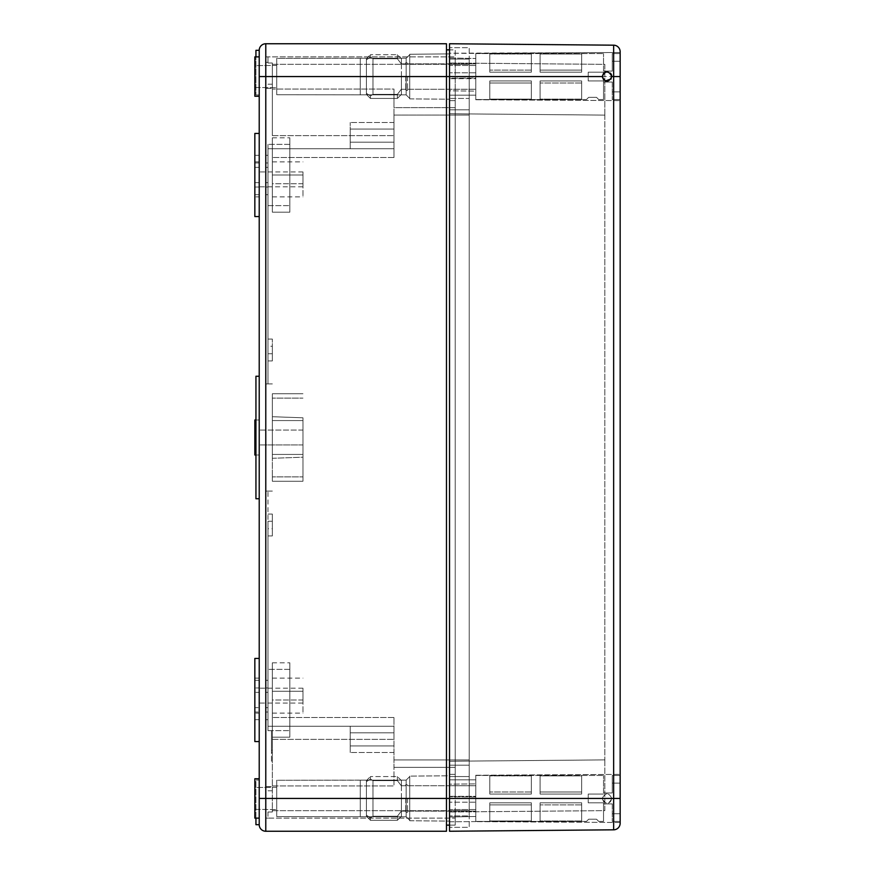 <?xml version="1.0" encoding="UTF-8"?>
<svg xmlns="http://www.w3.org/2000/svg" width="875" height="875" viewBox="0 0 875 875"><rect width="100%" height="100%" fill="white"/><g stroke="black" fill="none" stroke-linecap="round" stroke-linejoin="round"><path stroke-width="0.66" stroke-dasharray="4.38 3.28" d="M265.781 712.031L265.781 687.969L265.781 712.031L267.969 712.031L267.969 687.969L267.969 712.031L265.781 712.031M302.969 457.209L302.969 417.791L302.969 457.209L272.344 458.281L272.344 416.719L272.344 458.281L272.344 416.719L272.344 458.281L302.969 457.209L302.969 417.791L302.969 457.209M446.469 76.562L446.469 798.438L446.469 43.75L265.781 43.75L265.781 76.562L449.531 76.562L449.531 49.875L449.531 76.562L449.531 49.875L455.219 49.875L455.219 64.312L455.219 49.875L449.531 49.875L449.531 100.625L455.219 100.625L455.219 115.062L455.219 64.312L455.219 100.625L449.531 100.625L455.219 100.625L449.531 100.625L449.531 115.062L449.531 43.75L613.648 45.183L613.648 76.562L449.531 76.562L449.531 825.125L449.531 759.938L449.531 774.375L455.219 774.375L455.219 115.062L455.219 810.688L455.219 774.375L449.531 774.375L449.531 759.938L449.531 812L449.531 63L449.531 825.125L455.219 825.125L455.219 810.688L455.219 825.125L449.531 825.125L449.531 765.188L449.531 815.938L449.531 798.438L455.219 798.438L455.219 810.688L455.219 107.625L455.219 798.438L449.531 798.438L449.531 831.25L613.648 829.817L613.648 798.438L611.844 798.438C608.639 792.258 605.423 792.258 602.219 798.438C605.434 792.236 608.639 792.225 611.844 798.438C610.63 803.13 607.917 804.278 603.695 801.905L602.219 798.438L446.469 798.438L446.469 825.125L446.469 76.562M259.219 778.75L254.844 778.75L254.844 818.125L254.844 778.75L254.844 818.125L259.219 818.125L259.219 778.75L259.219 818.125L259.219 778.75L259.219 798.438L265.781 798.438L265.781 831.25L446.469 831.25L446.469 798.438L265.781 798.438L265.781 76.562L259.219 76.562L259.219 96.25L259.219 56.875L259.219 96.25L259.219 56.875L254.844 56.875L254.844 96.25L254.844 56.875L254.844 96.25L259.219 96.25M446.469 49.875L449.531 49.875M446.469 825.125L449.531 825.125M449.531 53.9L449.531 99.225L449.531 53.9L449.531 99.225L449.531 53.9L409.719 54.25L409.719 98.875L409.719 54.25L409.719 98.875L409.719 54.25L449.531 53.9M449.531 774.375L455.219 774.375L449.531 774.375M265.781 360.938L265.781 339.062L265.781 360.938L272.344 360.938L272.344 339.062L272.344 346.27L267.969 346.27L267.969 353.73L272.344 353.73L272.344 360.938M265.781 84.219L265.781 62.344L265.781 84.219L272.344 84.219L272.344 63L272.344 84.219M267.969 63L267.969 62.344L267.969 63L272.344 63L272.344 88.375L272.344 63L272.344 76.562L272.344 63L267.969 63L272.344 63L267.969 63L267.969 56.875L455.219 56.875L455.219 64.312L455.219 56.875L267.969 56.875L267.969 63L272.344 63L267.969 63L267.969 56.875L267.969 63M265.781 535.938L265.781 514.062L265.781 535.938L272.344 535.938L272.344 528.73L267.969 528.73L267.969 521.27L272.344 521.27L272.344 514.062L272.344 535.938M265.781 812.656L265.781 790.781L265.781 812.656L267.969 812.656L267.969 812L267.969 812.656M267.969 812L272.344 812L272.344 717.5L272.344 812L267.969 812L272.344 812L267.969 812L272.344 812L267.969 812L267.969 818.125L455.219 818.125L455.219 810.688L455.219 818.125L267.969 818.125L267.969 812M259.219 444.938L259.219 430.062L259.219 444.938L259.219 430.062L259.219 444.938L259.219 430.062L259.219 444.938L259.219 430.062L259.219 444.938L302.969 444.938L302.969 430.062L302.969 444.938L259.219 444.938L302.969 444.938L302.969 430.062L302.969 444.938L302.969 430.062L302.969 444.938L302.969 430.062L302.969 444.938L259.219 444.938M259.219 703.062L259.219 688.188L259.219 703.062L302.969 703.062L302.969 688.188L302.969 703.062M259.219 186.812L259.219 171.938L259.219 186.812L302.969 186.812L302.969 171.938L302.969 186.812M302.969 691.25L302.969 713.125L302.969 691.25L272.344 691.25L272.344 700L272.344 678.125L272.344 691.25L302.969 691.25M302.969 700L272.344 700L272.344 713.125L272.344 700L302.969 700M302.969 175L302.969 196.875L302.969 175L272.344 175L272.344 183.75L272.344 161.875L272.344 175L302.969 175M302.969 183.75L272.344 183.75L272.344 196.875L272.344 183.75L302.969 183.75M302.969 420.558L302.969 481.25L302.969 420.558L272.344 420.558L272.344 454.442L272.344 398.125L272.344 476.875L272.344 393.75L272.344 420.558L302.969 420.558L302.969 454.442L272.344 454.442L272.344 481.25L272.344 454.442L302.969 454.442L302.969 481.25L302.969 420.558L272.344 420.558L302.969 420.558M302.969 454.442L272.344 454.442L302.969 454.442M272.344 476.875L272.344 481.25L272.344 476.875L302.969 476.875L272.344 476.875M272.344 398.125L272.344 393.75L272.344 398.125L302.969 398.125L272.344 398.125M271.469 761.25L271.469 730.625L271.469 750.312L272.344 750.312L272.344 730.625L272.344 752.5L272.344 750.312L271.469 750.312L272.344 750.312L271.469 750.312L271.469 752.5L272.344 752.5L272.344 761.25L272.344 752.5L271.469 752.5L271.469 761.25L272.344 761.25M272.344 89.064L272.344 135.625L272.344 89.064L393.969 89.064L393.969 107.625L455.219 107.625L455.219 64.312L455.219 107.625L393.969 107.625L455.219 107.625L393.969 107.625L393.969 115.062L393.969 89.064L393.969 135.625L393.969 89.064L272.344 89.064M272.344 353.73L272.344 346.27M272.344 521.27L272.344 528.73M272.344 737.188L272.344 662.812L272.344 737.188L272.344 662.812L272.344 737.188L289.844 737.188L289.844 662.812L289.844 737.188L289.844 662.812L289.844 737.188L272.344 737.188M272.344 212.188L272.344 137.812L272.344 212.188L272.344 137.812L272.344 212.188L289.844 212.188L289.844 137.812L289.844 212.188L289.844 137.812L289.844 212.188L272.344 212.188M267.969 521.27L267.969 726.25L393.969 726.25L393.969 732.812L393.969 726.25L267.969 726.25L267.969 528.73M267.969 353.73L267.969 383.906L272.344 383.906L265.781 383.906L272.344 383.906L267.969 383.906L267.969 148.75L393.969 148.75L393.969 142.188L350.219 142.188L350.219 148.75L350.219 129.062L350.219 142.188L393.969 142.188L393.969 148.75L267.969 148.75L267.969 383.906L265.781 383.906L265.781 491.094L265.781 383.906L265.781 491.094L265.781 383.906L267.969 383.906L267.969 148.75L393.969 148.75L267.969 148.75L267.969 346.27M267.969 726.25L267.969 491.094L272.344 491.094L267.969 491.094L267.969 726.25L393.969 726.25L393.969 767.375L455.219 767.375L393.969 767.375L393.969 717.5L393.969 785.936L393.969 767.375L455.219 767.375L393.969 767.375L393.969 785.936L393.969 717.5L393.969 726.25L350.219 726.25L350.219 752.5L350.219 732.812L393.969 732.812L350.219 732.812L350.219 745.938L393.969 745.938L350.219 745.938L393.969 745.938L350.219 745.938L350.219 752.5L350.219 726.25L350.219 732.812L350.219 726.25L393.969 726.25L267.969 726.25M265.781 491.094L272.344 491.094L265.781 491.094M393.969 115.062L393.969 129.062L393.969 115.062L455.219 115.062L449.531 115.062L449.531 776.562L449.531 47.688L449.531 115.062L455.219 115.062L393.969 115.062M350.219 129.062L393.969 129.062L393.969 122.5L393.969 129.062L350.219 129.062L393.969 129.062L350.219 129.062L350.219 122.5L350.219 129.062M272.344 785.936L393.969 785.936L272.344 785.936M265.781 818.125L267.969 818.125L265.781 818.125L265.781 786.625L265.781 818.125M393.969 767.375L455.219 767.375M265.781 56.875L267.969 56.875L265.781 56.875L265.781 88.375L265.781 56.875M254.844 65.625L254.844 87.5L254.844 65.625L276.719 65.439L276.719 87.686L276.719 65.439L276.719 87.686L276.719 65.439L254.844 65.625L254.844 87.5L254.844 65.625M259.219 216.562L259.219 133.438L259.219 216.562L259.219 133.438L259.219 216.562L254.844 216.562L254.844 133.438L254.844 216.562L254.844 133.438L259.219 133.438M259.219 196.875L259.219 161.875L259.219 196.875L254.844 196.875L254.844 161.875L254.844 196.875M259.219 455L259.219 420L259.219 455L259.219 420L259.219 455L259.219 420L259.219 455L259.219 420L259.219 455L254.844 455L254.844 420L254.844 455L259.219 455L254.844 455L254.844 420L254.844 455L254.844 420L254.844 455L259.219 455M259.219 741.562L259.219 658.438L259.219 741.562L259.219 658.438L259.219 741.562L254.844 741.562L254.844 658.438L254.844 741.562L254.844 658.438L259.219 658.438M259.219 713.125L259.219 678.125L259.219 713.125L254.844 713.125L254.844 678.125L254.844 713.125M255.938 818.125L255.938 780.062L259.219 780.062L255.938 780.062L255.938 824.688L259.219 824.688L259.219 50.312L259.219 94.938L259.219 50.312L255.938 50.312L255.938 94.938L255.938 56.875M259.219 162.969L254.844 162.969L254.844 187.031L254.844 162.969L259.219 162.969L259.219 187.031L259.219 162.969M259.219 187.031L254.844 187.031L259.219 187.031M259.219 94.938L255.938 94.938L259.219 94.938M259.219 498.75L255.938 498.75L259.219 498.75L255.938 498.75L255.938 376.25L255.938 498.75L255.938 376.25L259.219 376.25M265.781 88.375L272.344 88.375L265.781 88.375M265.781 786.625L272.344 786.625L265.781 786.625M267.969 707.656L267.969 692.344L267.969 719.688L267.969 707.656L265.781 707.656L265.781 680.312L265.781 719.688L265.781 707.656L267.969 707.656M267.969 692.344L267.969 680.312L267.969 692.344L265.781 692.344L267.969 692.344M267.969 730.625L267.969 669.375L267.969 730.625L267.969 669.375L267.969 730.625L289.844 730.625L289.844 669.375L289.844 730.625L267.969 730.625M289.844 730.625L289.844 669.375L289.844 730.625M267.969 182.656L267.969 167.344L267.969 194.688L267.969 182.656L265.781 182.656L265.781 155.312L265.781 194.688L265.781 182.656L267.969 182.656M267.969 167.344L267.969 155.312L267.969 167.344L265.781 167.344L267.969 167.344M267.969 205.625L267.969 144.375L267.969 205.625L267.969 144.375L267.969 205.625L289.844 205.625L289.844 144.375L289.844 205.625L267.969 205.625M267.969 187.031L267.969 162.969L267.969 187.031L265.781 187.031L265.781 162.969L267.969 162.969L265.781 162.969L265.781 187.031L267.969 187.031M289.844 205.625L289.844 144.375L289.844 205.625M254.844 455L254.844 420L259.219 420L255.938 420M276.719 58.406L276.719 94.719L276.719 58.406L406.164 58.242L406.164 94.883L406.164 58.242L409.719 54.688L409.719 98.438L409.719 54.688L409.719 98.438L409.719 54.688L406.164 58.242L406.164 94.883L406.164 58.242L360.281 58.242L360.281 94.883L360.281 58.242L360.281 94.883L360.281 58.242L276.719 58.406L276.719 94.719L276.719 58.406M254.844 787.5L254.844 809.375L254.844 787.5L276.719 787.314L276.719 809.561L276.719 787.314L276.719 809.561L276.719 787.314L254.844 787.5L254.844 809.375L254.844 787.5M276.719 780.281L276.719 816.594L276.719 780.281L406.164 780.117L406.164 816.758L406.164 780.117L409.719 776.562L409.719 820.312L409.719 776.562L409.719 820.312L409.719 776.562L406.164 780.117L406.164 816.758L406.164 780.117L360.281 780.117L360.281 816.758L360.281 780.117L360.281 816.758L360.281 780.117L276.719 780.281L276.719 816.594L276.719 780.281M409.719 776.125L409.719 820.75L409.719 776.125L449.531 775.775L449.531 821.1L449.531 775.775L449.531 821.1L449.531 775.775L409.719 776.125L409.719 820.75L409.719 776.125M350.219 148.75L350.219 122.5L350.219 148.75L393.969 148.75L393.969 122.5L393.969 157.5L393.969 135.625L393.969 157.5L393.969 148.75L350.219 148.75M350.219 142.188L393.969 142.188L350.219 142.188M350.219 732.812L393.969 732.812L350.219 732.812M254.844 707.656L254.844 680.312L254.844 719.688L254.844 707.656L259.219 707.656L259.219 692.344L259.219 707.656L254.844 707.656M259.219 692.344L259.219 680.312L259.219 692.344L254.844 692.344L259.219 692.344M254.844 712.031L254.844 687.969L254.844 712.031L259.219 712.031L254.844 712.031M259.219 687.969L259.219 712.031L259.219 687.969L254.844 687.969L259.219 687.969M254.844 182.656L254.844 155.312L254.844 194.688L254.844 182.656L259.219 182.656L259.219 155.312L259.219 194.688L259.219 182.656L254.844 182.656M265.781 687.969L267.969 687.969L265.781 687.969M271.469 730.625L272.344 730.625L271.469 730.625M611.844 798.438C608.639 804.65 605.423 804.65 602.219 798.438M620.156 76.562L620.156 822.5L620.156 774.375L620.156 822.5L620.156 775.469L620.156 821.406L620.156 775.469L620.156 813.75L620.156 783.125L620.156 798.438L613.648 798.438L613.648 76.562L620.156 76.562L620.156 52.5L620.156 100.625L620.156 52.5L449.531 53.211L449.531 57.98L475.781 58.516L449.531 57.98L449.531 65.505L449.531 53.211L449.531 78.258L475.781 78.05L475.781 53.419L475.781 99.75L475.781 53.375L475.781 78.05L449.531 78.258L449.531 90.814L475.781 91.12L475.781 95.156L449.531 95.156L449.531 53.211L475.781 53.419L475.781 91.12L449.531 90.814L449.531 95.156L449.531 89.294L449.531 95.156L475.781 95.156L475.781 91.12L475.781 99.75L475.781 53.375L620.156 52.5M620.156 822.5L475.781 821.625L475.781 775.25L475.781 796.95L449.531 796.742L475.781 796.95L475.781 821.625L620.156 822.5L620.156 798.438M475.781 65.505L449.531 65.505L449.531 72.822L449.531 65.505L475.781 65.505L475.781 72.822L475.781 65.505M475.781 95.156L475.781 89.294L449.531 89.294L449.531 72.822L449.531 89.294L475.781 89.294L475.781 78.684L475.781 95.156L449.531 95.156L475.781 95.156M475.781 78.684L475.781 72.822L449.531 72.822L475.781 72.822L475.781 78.684L449.531 78.684L475.781 78.684M475.781 821.581L449.531 821.789L449.531 796.742L449.531 821.789L475.781 821.581L475.781 779.844L475.781 785.706L449.531 785.706L449.531 779.844L449.531 817.02L475.781 816.484L449.531 817.02L449.531 785.706L475.781 785.706L475.781 821.581M475.781 809.495L449.531 809.495L475.781 809.495L475.781 802.178L449.531 802.178L475.781 802.178L475.781 796.316L449.531 796.316L475.781 796.316L475.781 779.844L449.531 779.844L449.531 784.186L475.781 783.88L475.781 775.25L475.781 809.495M475.781 779.844L449.531 779.844L449.531 796.742L449.531 784.186L475.781 783.88L475.781 779.844L449.531 779.844L475.781 779.844M469.219 98.438L469.219 776.562L449.531 776.562L469.219 776.562L469.219 798.438L469.219 776.562L449.531 776.562L469.219 776.562L469.219 98.438L449.531 98.438L469.219 98.438L449.531 98.438L469.219 98.438L469.219 76.562L469.219 98.438M604.844 115.106L604.844 64.356L449.531 63L604.844 64.356L604.844 115.106L449.531 113.75L604.844 115.106L449.531 113.75L604.844 115.106L604.844 759.894L449.531 761.25L604.844 759.894L604.844 810.644L449.531 812L604.844 810.644L604.844 759.894L449.531 761.25L604.844 759.894L604.844 115.106M469.219 798.438L469.219 827.312L449.531 827.312L469.219 827.312L469.219 765.188L449.531 765.188L469.219 765.188L469.219 815.938L449.531 815.938L469.219 815.938L469.219 798.438L449.531 798.438L604.844 798.438L469.219 798.438M469.219 76.562L469.219 47.688L449.531 47.688L469.219 47.688L469.219 109.812L449.531 109.812L469.219 109.812L469.219 59.062L449.531 59.062L449.531 64.312L449.531 59.062L469.219 59.062L469.219 76.562L449.531 76.562L449.531 64.312L449.531 76.562L604.844 76.562L469.219 76.562M469.219 115.062L469.219 765.188L449.531 765.188L469.219 765.188L469.219 109.812L449.531 109.812L469.219 109.812L469.219 115.062L449.531 115.062L469.219 115.062M603.695 80.03L605.172 81.003M611.22 78.925L611.844 76.519M611.483 74.736L611.188 74.145M610.411 73.128L605.522 71.991M449.531 821.789L449.531 817.02L449.531 821.789M370.431 95.944L372.969 94.38L372.969 58.745L370.431 57.181L366.406 59.795L366.406 93.33L370.431 95.944L366.406 93.33L366.406 94.412L366.406 59.795L370.431 57.181L370.431 54.688L370.431 57.181L372.969 58.745L370.431 57.181L366.406 59.795L366.406 58.712L366.406 93.33L370.431 95.944L370.431 98.438L370.431 95.944L372.969 94.38L370.431 95.944L366.406 93.33L366.406 94.412L366.406 59.795L370.431 57.181L370.431 54.688L370.431 57.181L372.969 58.745L397.381 58.745L401.406 64.006L397.381 58.745L397.381 54.688L397.381 58.745L372.969 58.745L372.969 94.38L372.969 58.745L397.381 58.745L401.406 64.006L401.406 58.712L401.406 64.006L397.381 58.745L397.381 54.688L397.381 58.745L372.969 58.745L372.969 94.38L370.431 95.944L370.431 98.438L370.431 95.944M401.406 76.562L401.406 58.712L401.406 94.412L401.406 76.562L401.406 89.119L397.381 94.38L372.969 94.38L397.381 94.38L397.381 98.438L397.381 94.38L401.406 89.119L401.406 94.412L401.406 76.562M405.781 76.562L405.781 89.906L405.781 76.562M475.781 76.562L475.781 99.531L475.781 76.562M596.531 97.344L598.719 99.531L596.531 97.344L588.656 97.344L586.469 99.531L588.656 97.344L586.469 99.531L588.656 97.344L596.531 97.344L598.719 99.531L596.531 97.344L588.656 97.344L596.531 97.344M612.281 82.031L612.281 99.531L612.281 82.031L603.531 82.031L603.531 99.531L603.531 80.938L603.531 99.531L603.531 80.938L603.531 82.031L612.281 82.031L603.531 82.031L612.281 82.031L612.281 99.531L612.281 82.031L603.531 82.031L612.281 82.031L603.531 82.031L612.281 82.031L612.281 91.875L612.281 82.031M581.656 99.116L581.656 80.938L540.094 80.938L540.094 99.116L540.094 80.938L540.094 99.116L540.094 80.938L540.094 83.016L540.094 80.938L581.656 80.938L581.656 99.116L540.094 99.116L540.094 83.016L540.094 99.116L581.656 99.116L581.656 83.016L540.094 83.016L581.656 83.016L581.656 80.938L540.094 80.938L581.656 80.938L581.656 99.116L581.656 80.938L540.094 80.938L581.656 80.938L581.656 99.116L540.094 99.116L581.656 99.116L581.656 83.016L540.094 83.016L581.656 83.016L581.656 80.938L540.094 80.938L581.656 80.938L581.656 99.116M581.656 54.009L581.656 72.188L540.094 72.188L540.094 54.009L540.094 72.188L540.094 54.009L540.094 72.188L540.094 54.009L540.094 72.188L540.094 54.009L540.094 72.188L581.656 72.188L581.656 54.009L540.094 54.009L581.656 54.009L581.656 70.109L540.094 70.109L581.656 70.109L581.656 54.009L581.656 72.188L540.094 72.188L581.656 72.188L581.656 70.109L581.656 72.188L540.094 72.188L581.656 72.188L581.656 54.009L540.094 54.009L581.656 54.009L581.656 70.109L540.094 70.109L581.656 70.109L581.656 54.009M531.344 99.116L531.344 80.938L489.781 80.938L489.781 99.116L489.781 80.938L489.781 99.116L489.781 80.938L489.781 99.116L489.781 80.938L489.781 99.116L489.781 80.938L531.344 80.938L531.344 99.116L489.781 99.116L531.344 99.116L531.344 80.938L531.344 83.016L489.781 83.016L531.344 83.016L531.344 80.938L489.781 80.938L531.344 80.938L489.781 80.938L531.344 80.938L531.344 99.116L489.781 99.116L531.344 99.116L531.344 83.016L531.344 99.116M531.344 54.009L531.344 72.188L489.781 72.188L489.781 54.009L489.781 72.188L489.781 54.009L489.781 72.188L489.781 70.109L489.781 72.188L531.344 72.188L531.344 54.009L489.781 54.009L489.781 70.109L489.781 54.009L531.344 54.009L531.344 70.109L489.781 70.109L531.344 70.109L531.344 72.188L489.781 72.188L531.344 72.188L531.344 54.009L531.344 72.188L489.781 72.188L531.344 72.188L531.344 54.009L489.781 54.009L531.344 54.009L531.344 70.109L489.781 70.109L531.344 70.109L531.344 72.188L489.781 72.188L531.344 72.188L531.344 54.009M612.281 71.094L603.531 71.094L603.531 53.594L603.531 72.188L603.531 53.594L603.531 72.188L603.531 71.094L612.281 71.094L612.281 53.594L612.281 71.094L603.531 71.094L612.281 71.094L612.281 61.25L612.281 71.094L603.531 71.094L612.281 71.094L612.281 53.594L612.281 71.094L603.531 71.094L612.281 71.094L612.281 61.25L612.281 71.094M407.531 76.562L407.531 89.906L407.531 76.562M588.219 72.188L588.219 80.938L588.219 72.188L603.531 72.188L588.219 72.188L588.219 80.938L603.531 80.938L588.219 80.938L588.219 72.188L603.531 72.188L588.219 72.188M588.219 80.938L603.531 80.938L588.219 80.938M581.656 72.188L540.094 72.188L581.656 72.188L581.656 70.109L581.656 72.188M531.344 80.938L531.344 83.016L489.781 83.016L531.344 83.016L531.344 80.938L489.781 80.938L531.344 80.938M366.406 59.795L366.406 58.712L366.406 59.795M397.381 94.38L372.969 94.38L397.381 94.38L397.381 98.438L397.381 94.38L401.406 89.119L397.381 94.38M370.431 817.819L372.969 816.255L372.969 780.62L370.431 779.056L366.406 781.67L366.406 815.205L370.431 817.819L366.406 815.205L366.406 816.288L366.406 781.67L370.431 779.056L370.431 776.562L370.431 779.056L372.969 780.62L370.431 779.056L366.406 781.67L366.406 780.587L366.406 815.205L370.431 817.819L370.431 820.312L370.431 817.819L372.969 816.255L370.431 817.819L366.406 815.205L366.406 816.288L366.406 781.67L370.431 779.056L370.431 776.562L370.431 779.056L372.969 780.62L397.381 780.62L401.406 785.881L397.381 780.62L397.381 776.562L397.381 780.62L372.969 780.62L372.969 816.255L372.969 780.62L397.381 780.62L401.406 785.881L401.406 780.587L401.406 785.881L397.381 780.62L397.381 776.562L397.381 780.62L372.969 780.62L372.969 816.255L370.431 817.819L370.431 820.312L370.431 817.819M401.406 798.438L401.406 780.587L401.406 816.288L401.406 798.438L401.406 810.994L397.381 816.255L372.969 816.255L397.381 816.255L397.381 820.312L397.381 816.255L401.406 810.994L401.406 816.288L401.406 798.438M405.781 798.438L405.781 811.781L405.781 798.438M475.781 798.438L475.781 821.406L475.781 798.438M596.531 819.219L598.719 821.406L596.531 819.219L588.656 819.219L586.469 821.406L588.656 819.219L586.469 821.406L588.656 819.219L596.531 819.219L598.719 821.406L596.531 819.219L588.656 819.219L596.531 819.219M612.281 803.906L612.281 821.406L612.281 803.906L603.531 803.906L603.531 821.406L603.531 802.812L603.531 821.406L603.531 802.812L603.531 803.906L612.281 803.906L603.531 803.906L612.281 803.906L612.281 821.406L612.281 803.906L603.531 803.906L612.281 803.906L603.531 803.906L612.281 803.906L612.281 813.75L612.281 803.906M581.656 820.991L581.656 802.812L540.094 802.812L540.094 820.991L540.094 802.812L540.094 820.991L540.094 802.812L540.094 804.891L540.094 802.812L581.656 802.812L581.656 820.991L540.094 820.991L540.094 804.891L540.094 820.991L581.656 820.991L581.656 804.891L540.094 804.891L581.656 804.891L581.656 802.812L540.094 802.812L581.656 802.812L581.656 820.991L581.656 802.812L540.094 802.812L581.656 802.812L581.656 820.991L540.094 820.991L581.656 820.991L581.656 804.891L540.094 804.891L581.656 804.891L581.656 802.812L540.094 802.812L581.656 802.812L581.656 820.991M581.656 775.884L581.656 794.062L540.094 794.062L540.094 775.884L540.094 794.062L540.094 775.884L540.094 794.062L540.094 775.884L540.094 794.062L540.094 775.884L540.094 794.062L581.656 794.062L581.656 775.884L540.094 775.884L581.656 775.884L581.656 791.984L540.094 791.984L581.656 791.984L581.656 775.884L581.656 794.062L540.094 794.062L581.656 794.062L581.656 791.984L581.656 794.062L540.094 794.062L581.656 794.062L581.656 775.884L540.094 775.884L581.656 775.884L581.656 791.984L540.094 791.984L581.656 791.984L581.656 775.884M531.344 820.991L531.344 802.812L489.781 802.812L489.781 820.991L489.781 802.812L489.781 820.991L489.781 802.812L489.781 820.991L489.781 802.812L489.781 820.991L489.781 802.812L531.344 802.812L531.344 820.991L489.781 820.991L531.344 820.991L531.344 802.812L531.344 804.891L489.781 804.891L531.344 804.891L531.344 802.812L489.781 802.812L531.344 802.812L489.781 802.812L531.344 802.812L531.344 820.991L489.781 820.991L531.344 820.991L531.344 804.891L531.344 820.991M531.344 775.884L531.344 794.062L489.781 794.062L489.781 775.884L489.781 794.062L489.781 775.884L489.781 794.062L489.781 791.984L489.781 794.062L531.344 794.062L531.344 775.884L489.781 775.884L489.781 791.984L489.781 775.884L531.344 775.884L531.344 791.984L489.781 791.984L531.344 791.984L531.344 794.062L489.781 794.062L531.344 794.062L531.344 775.884L531.344 794.062L489.781 794.062L531.344 794.062L531.344 775.884L489.781 775.884L531.344 775.884L531.344 791.984L489.781 791.984L531.344 791.984L531.344 794.062L489.781 794.062L531.344 794.062L531.344 775.884M612.281 792.969L603.531 792.969L603.531 775.469L603.531 794.062L603.531 775.469L603.531 794.062L603.531 792.969L612.281 792.969L612.281 775.469L612.281 792.969L603.531 792.969L612.281 792.969L612.281 783.125L612.281 792.969L603.531 792.969L612.281 792.969L612.281 775.469L612.281 792.969L603.531 792.969L612.281 792.969L612.281 783.125L612.281 792.969M407.531 798.438L407.531 811.781L407.531 798.438M588.219 794.062L588.219 802.812L588.219 794.062L603.531 794.062L588.219 794.062L588.219 802.812L603.531 802.812L588.219 802.812L588.219 794.062L603.531 794.062L588.219 794.062M588.219 802.812L603.531 802.812L588.219 802.812M581.656 794.062L540.094 794.062L581.656 794.062L581.656 791.984L581.656 794.062M531.344 802.812L531.344 804.891L489.781 804.891L531.344 804.891L531.344 802.812L489.781 802.812L531.344 802.812M366.406 781.67L366.406 780.587L366.406 781.67M397.381 816.255L372.969 816.255L397.381 816.255L397.381 820.312L397.381 816.255L401.406 810.994L397.381 816.255M449.531 64.312L469.219 64.312L449.531 64.312M449.531 759.938L469.219 759.938L449.531 759.938M449.531 810.688L469.219 810.688L449.531 810.688M272.344 64.312L455.219 64.312L272.344 64.312M272.344 76.562L455.219 76.562L272.344 76.562M393.969 759.938L455.219 759.938L393.969 759.938M272.344 798.438L455.219 798.438L272.344 798.438M272.344 810.688L455.219 810.688L272.344 810.688M272.344 135.625L393.969 135.625L272.344 135.625M272.344 739.375L393.969 739.375L272.344 739.375M259.219 167.344L254.844 167.344L259.219 167.344M302.969 417.791L272.344 416.719L302.969 417.791M272.344 339.062L265.781 339.062M267.969 62.344L265.781 62.344M272.344 514.062L265.781 514.062M272.344 790.781L265.781 790.781M302.969 430.062L259.219 430.062L302.969 430.062M302.969 688.188L259.219 688.188M302.969 171.938L259.219 171.938M272.344 713.125L302.969 713.125M272.344 678.125L302.969 678.125M272.344 196.875L302.969 196.875M272.344 161.875L302.969 161.875M272.344 481.25L302.969 481.25L272.344 481.25M272.344 393.75L302.969 393.75L272.344 393.75M289.844 669.375L267.969 669.375L289.844 669.375M289.844 144.375L267.969 144.375L289.844 144.375M272.344 662.812L289.844 662.812L272.344 662.812M272.344 137.812L289.844 137.812L272.344 137.812M254.844 161.875L259.219 161.875M254.844 420L259.219 420L254.844 420M254.844 678.125L259.219 678.125M254.844 87.5L276.719 87.686L254.844 87.5M276.719 94.719L406.164 94.883L409.719 98.438L406.164 94.883L276.719 94.719M409.719 98.875L449.531 99.225L409.719 98.875M254.844 809.375L276.719 809.561L254.844 809.375M276.719 816.594L406.164 816.758L409.719 820.312L406.164 816.758L276.719 816.594M409.719 820.75L449.531 821.1L409.719 820.75M393.969 122.5L350.219 122.5L393.969 122.5M393.969 752.5L350.219 752.5L393.969 752.5M393.969 157.5L272.344 157.5L393.969 157.5M393.969 717.5L272.344 717.5L393.969 717.5M254.844 719.688L259.219 719.688M254.844 680.312L259.219 680.312M254.844 155.312L259.219 155.312M254.844 194.688L259.219 194.688M267.969 155.312L265.781 155.312M267.969 194.688L265.781 194.688M267.969 680.312L265.781 680.312M267.969 719.688L265.781 719.688M475.781 775.25L620.156 774.375L475.781 775.25M475.781 99.75L620.156 100.625L475.781 99.75M401.406 58.712L397.381 54.688L370.431 54.688L397.381 54.688L401.406 58.712M401.406 89.25L405.781 89.25L401.406 89.25M401.406 63.875L405.781 63.875L401.406 63.875M475.781 99.531L586.469 99.531L475.781 99.531M598.719 99.531L603.531 99.531L598.719 99.531M612.281 99.531L620.156 99.531L612.281 99.531M475.781 53.594L603.531 53.594L475.781 53.594M612.281 53.594L620.156 53.594L612.281 53.594M407.531 89.25L475.781 89.25L407.531 89.25M407.531 63.875L475.781 63.875L407.531 63.875M612.281 91.875L620.156 91.875L612.281 91.875M612.281 61.25L620.156 61.25L612.281 61.25M405.781 89.906C407.127 90.694 407.717 90.694 407.531 89.906C407.717 90.694 407.127 90.694 405.781 89.906M407.531 63.219C406.186 62.431 405.595 62.431 405.781 63.219C405.595 62.431 406.186 62.431 407.531 63.219M366.406 94.412L370.431 98.438L397.381 98.438L401.406 94.412L397.381 98.438L370.431 98.438L366.406 94.412M366.406 58.712L370.431 54.688L366.406 58.712M401.406 780.587L397.381 776.562L370.431 776.562L397.381 776.562L401.406 780.587M401.406 811.125L405.781 811.125L401.406 811.125M401.406 785.75L405.781 785.75L401.406 785.75M475.781 821.406L586.469 821.406L475.781 821.406M598.719 821.406L603.531 821.406L598.719 821.406M612.281 821.406L620.156 821.406L612.281 821.406M475.781 775.469L603.531 775.469L475.781 775.469M612.281 775.469L620.156 775.469L612.281 775.469M407.531 811.125L475.781 811.125L407.531 811.125M407.531 785.75L475.781 785.75L407.531 785.75M612.281 813.75L620.156 813.75L612.281 813.75M612.281 783.125L620.156 783.125L612.281 783.125M405.781 811.781C407.127 812.569 407.717 812.569 407.531 811.781C407.717 812.569 407.127 812.569 405.781 811.781M407.531 785.094C406.186 784.306 405.595 784.306 405.781 785.094C405.595 784.306 406.186 784.306 407.531 785.094M366.406 816.288L370.431 820.312L397.381 820.312L401.406 816.288L397.381 820.312L370.431 820.312L366.406 816.288M366.406 780.587L370.431 776.562L366.406 780.587"/><path stroke-width="1.31" d="M259.219 96.25L254.844 96.25L254.844 56.875L259.219 56.875L259.219 76.562L259.219 50.312A6.562 6.562 0 0 1 265.781 43.75L446.469 43.75L446.469 831.25L265.781 831.25A6.562 6.562 0 0 1 259.219 824.688L255.938 824.688L255.938 818.125M446.469 825.125L449.531 825.125M446.469 49.875L449.531 49.875M611.844 76.562C608.639 82.742 605.423 82.742 602.219 76.562C605.423 70.35 608.639 70.35 611.844 76.562L620.156 76.562L620.156 823.255A6.562 6.562 0 0 1 613.648 829.817L449.531 831.25L449.531 798.438L259.219 798.438L259.219 818.125L254.844 818.125L254.844 778.75L259.219 778.75M255.938 56.875L255.938 50.312L259.219 50.312A6.562 6.562 0 0 1 265.781 43.75L265.781 76.562L259.219 76.562L259.219 824.688A6.562 6.562 0 0 0 265.781 831.25A6.562 6.562 0 0 1 259.219 824.688A6.562 6.562 0 0 0 265.781 831.25L265.781 76.562L449.531 76.562L449.531 43.75L613.648 45.183A6.562 6.562 0 0 1 620.156 51.745L620.156 52.5M259.219 376.25L255.938 376.25L255.938 498.75L259.219 498.75M259.219 133.438L254.844 133.438L254.844 216.562L259.219 216.562M255.938 420L254.844 420L254.844 455L255.938 455M259.219 658.438L254.844 658.438L254.844 741.562L259.219 741.562M620.156 76.562L620.156 51.745A6.562 6.562 0 0 0 613.648 45.183L613.648 798.438L620.156 798.438M620.156 823.255A6.562 6.562 0 0 1 613.648 829.817A6.562 6.562 0 0 0 620.156 823.255L620.156 822.5M603.586 73.205L602.219 76.562L449.531 76.562L449.531 798.438L613.648 798.438L613.648 829.817M605.172 81.003L611.22 78.925M611.844 76.519L611.483 74.736M611.188 74.145L610.411 73.128M605.522 71.991L603.75 73.041M602.219 76.562L603.695 80.03M259.219 50.312A6.562 6.562 0 0 1 265.781 43.75A6.562 6.562 0 0 0 259.219 50.312"/></g></svg>
